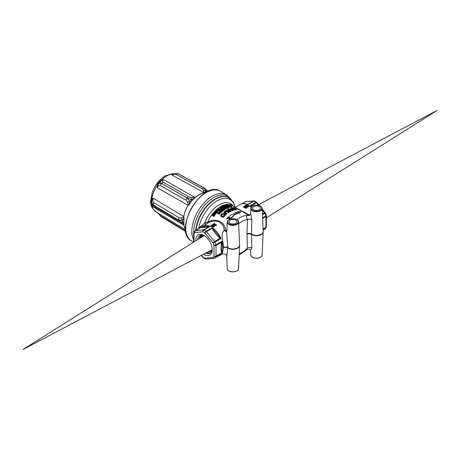 <?xml version="1.0" encoding="UTF-8"?>
<svg xmlns="http://www.w3.org/2000/svg" width="460" height="460" viewBox="0 0 460 460"><rect width="100%" height="100%" fill="white"/><g stroke="black" fill="none" stroke-linecap="round" stroke-linejoin="round"><path stroke-width="0.69" d="M201.606 237.124L201.859 236.055M210.427 250.608L211.347 250.93L209.737 250.976M211.393 250.941L211.853 251.033M201.687 236.227L201.463 237.21M200.324 237.929L201.451 235.123M201.365 235.135L200.18 238.021M199.048 238.734L200.727 235.255M204.527 235.825A10.195 5.888 -120 0 0 200.042 235.526A10.195 5.888 -120 0 0 197.852 239.487M205.706 253.098A10.195 5.888 -120 0 0 210.231 253.178A10.195 5.888 -120 0 0 212.215 249.147L210.663 251.482L208.253 251.758M210.553 252.954L206.58 252.643M202.078 236.825L203.113 235.353M211.744 250.384L210.945 250.338M203.314 236.049L203.636 235.451M200.75 237.665L202.348 235.675L203.239 235.324M211.312 250.97L209.628 251.033M211.088 250.263L211.784 250.309M203.17 235.342L202.181 236.762M203.717 235.474L203.469 235.951M210.714 251.453L208.363 251.7M200.853 237.596L202.446 235.618L203.182 235.307M235.117 207.374L235.083 207.247A1.455 1.328 -21.8 0 0 235.094 207.38A1.455 1.351 -24.2 0 1 235.054 207.184L233.369 206.396A1.455 1.403 -104.6 0 0 233.381 206.448M226.918 229.206L226.331 230.874L225.59 229.983C224.664 220.927 214.613 217.73 207.546 222.312L204.757 222.916L198.829 228.097L198.444 228.873M199.128 228.476A1.455 0.523 -145.7 0 0 198.731 228.235A26.341 15.209 -60 0 1 216.907 200.934A26.341 15.209 -60 0 1 235.083 207.247L235.054 207.184M205.689 224.417L204.757 222.916A23.057 13.311 120 0 1 219.064 204.861A23.057 13.311 120 0 1 233.369 206.396L233.358 206.431M235.376 207.598L248.67 215.274M249.355 215.056L232.007 205.654M248.578 215.28L246.686 215.533C246.272 216.395 246.508 217.741 247.405 219.564L246.98 233.812L247.405 248.084L246.732 249.694C249.176 248.906 250.476 249.182 250.648 250.516L250.631 250.372M214.193 215.136L213.958 214.998A22.091 12.753 120 0 0 213.118 216.137L213.118 215.648A22.574 13.035 -60 0 1 213.958 214.532L214.446 214.814A22.574 13.035 120 0 0 213.572 215.981L213.745 216.079A22.574 13.035 -60 0 1 214.82 214.665L213.273 213.773A22.574 13.035 120 0 0 212.169 215.24L212.342 215.337A22.574 13.035 -60 0 1 213.25 214.13L213.779 214.435A22.574 13.035 120 0 0 212.94 215.544M213.532 214.757L213.25 214.596A22.091 12.753 120 0 0 212.342 215.826L212.169 215.24M214.82 214.665L214.82 215.13A22.091 12.753 120 0 0 213.745 216.568L213.572 215.981M224.94 206.442L223.393 205.551A22.574 13.035 120 0 0 223.192 205.637L223.859 206.017A22.574 13.035 120 0 0 223.341 206.258L222.393 206.017A22.574 13.035 120 0 0 222.151 206.137L224.233 206.764A22.574 13.035 -60 0 1 224.94 206.442L224.94 206.839A22.091 12.753 120 0 0 224.233 207.161L222.916 206.839M223.474 206.195L223.192 205.637M216.378 212.836L214.831 211.945A22.574 13.035 120 0 0 214.636 212.169L215.867 212.876L213.854 213.066A22.574 13.035 120 0 0 213.624 213.342L215.171 214.233A22.574 13.035 -60 0 1 215.372 213.992L214.124 213.273L216.142 213.095A22.574 13.035 -60 0 1 216.378 212.836L216.378 213.273A22.091 12.753 120 0 0 216.142 213.538L214.785 213.653M215.372 213.992L215.372 214.44A22.091 12.753 120 0 0 215.171 214.688L213.624 213.796L213.624 213.342M215.205 212.934L214.636 212.169M230.305 205.223L229.988 205.746L228.971 205.551M230.305 205.631L229.988 205.746L230.305 205.177L229.919 204.861L228.373 204.372L228.419 204.867L230.305 205.177L230.31 205.654M217.12 211.772L216.901 211.646A22.091 12.753 120 0 0 216.062 212.514L216.062 212.083A22.574 13.035 -60 0 1 216.901 211.226L217.384 211.508A22.574 13.035 120 0 0 216.516 212.399L216.689 212.503A22.574 13.035 -60 0 1 217.764 211.41L216.217 210.519A22.574 13.035 120 0 0 215.107 211.646L215.286 211.749A22.574 13.035 -60 0 1 216.194 210.818L216.723 211.123A22.574 13.035 120 0 0 215.884 211.98M216.459 211.387L216.194 211.238A22.091 12.753 120 0 0 215.286 212.181L215.107 211.646M217.764 211.41L217.764 211.83A22.091 12.753 120 0 0 216.689 212.934L216.516 212.399M220.374 212.744L220.374 213.164A22.091 12.753 120 0 0 219.667 213.871L219.167 214.199L217.586 213.543L217.586 213.112L219.167 213.773L219.667 213.446A22.574 13.035 -60 0 1 220.374 212.744L218.828 211.853A22.574 13.035 120 0 0 218.632 212.048L219.293 212.428A22.574 13.035 120 0 0 218.776 212.945L217.827 212.859A22.574 13.035 120 0 0 217.586 213.112M219.023 212.692L218.632 212.048M218.96 210.312L217.419 209.421A22.574 13.035 120 0 0 216.459 210.289L216.631 210.392A22.574 13.035 -60 0 1 217.396 209.697L218.764 210.484A22.574 13.035 -60 0 1 218.96 210.312L218.96 210.72A22.091 12.753 120 0 0 218.764 210.898L217.396 210.105A22.091 12.753 120 0 0 216.666 210.778M221.139 211.778L220.932 211.657A22.091 12.753 120 0 0 220.093 212.416L220.093 212.002A22.574 13.035 -60 0 1 220.932 211.249L221.421 211.531A22.574 13.035 120 0 0 220.547 212.313L220.719 212.83A22.091 12.753 120 0 1 221.795 211.87L221.795 211.468L220.248 210.577A22.574 13.035 120 0 0 219.144 211.56L219.316 211.657A22.574 13.035 -60 0 1 220.225 210.847L220.754 211.151A22.574 13.035 120 0 0 219.914 211.899M220.472 211.393L220.225 211.255A22.091 12.753 120 0 0 219.316 212.077L219.144 211.56M220.518 209.047L218.379 208.616A22.574 13.035 120 0 0 218.178 208.777L218.787 209.127L219.144 210.151A22.574 13.035 -60 0 1 219.386 209.944L219.075 209.15L220.271 209.237A22.574 13.035 -60 0 1 220.518 209.047L220.518 209.449A22.091 12.753 120 0 0 220.271 209.639L219.236 209.564M219.386 209.944L219.386 210.352A22.091 12.753 120 0 0 219.144 210.559L218.178 208.777M223.353 210.243L221.806 209.352A22.574 13.035 120 0 0 221.611 209.495L222.841 210.208L220.829 210.099A22.574 13.035 120 0 0 220.599 210.283L222.145 211.174A22.574 13.035 -60 0 1 222.347 211.013L221.093 210.289L223.117 210.415A22.574 13.035 -60 0 1 223.353 210.243L223.353 210.64A22.091 12.753 120 0 0 223.117 210.812L221.864 210.737M222.347 211.013L222.347 211.416A22.091 12.753 120 0 0 222.145 211.577L220.599 210.686L220.599 210.283M222.065 210.157L221.611 209.495M223.123 207.184L222.807 207.943L221.996 208.144L221.237 207.931L221.191 207.011M223.123 207.494L222.807 207.943L223.123 207.098L222.738 206.666L221.191 206.615L220.921 207.253M223.888 209.863L223.888 210.26A22.091 12.753 120 0 0 223.692 210.398L222.145 209.507L222.145 209.11L223.692 210.001A22.574 13.035 -60 0 1 223.888 209.863L222.347 208.972A22.574 13.035 120 0 0 222.145 209.11M226.355 205.907L226.355 206.316A22.091 12.753 120 0 0 225.682 206.546L224.595 206.218L224.595 205.815L225.682 206.143A22.574 13.035 -60 0 1 226.355 205.907L224.808 205.016A22.574 13.035 120 0 0 224.612 205.085L224.831 205.614M226.849 208.15L225.302 207.259A22.574 13.035 120 0 0 225.107 207.351L225.768 207.736A22.574 13.035 120 0 0 225.25 207.995L224.302 207.765A22.574 13.035 120 0 0 224.06 207.897L226.142 208.501A22.574 13.035 -60 0 1 226.849 208.15L226.849 208.547A22.091 12.753 120 0 0 226.142 208.897L224.112 208.322M225.4 207.92L225.107 207.351M227.936 205.499L225.797 204.74A22.574 13.035 120 0 0 225.595 204.786L226.561 205.844A22.574 13.035 -60 0 1 226.803 205.775L226.492 205.223L227.689 205.551A22.574 13.035 -60 0 1 227.936 205.499L227.936 205.919A22.091 12.753 120 0 0 227.689 205.965L226.768 205.712M226.803 205.775L226.803 206.183A22.091 12.753 120 0 0 226.561 206.252L225.595 204.786M228.292 207.54L228.292 207.949A22.091 12.753 120 0 0 227.085 208.437L227.085 208.041A22.574 13.035 -60 0 1 228.292 207.54L228.12 207.443A22.574 13.035 120 0 0 227.608 207.638L226.239 206.845A22.574 13.035 120 0 0 226.044 206.925L227.016 207.891M228.971 205.775A22.091 12.753 120 0 0 228.769 205.798L227.401 205.005A22.091 12.753 120 0 0 226.642 205.114L226.642 204.694A22.574 13.035 -60 0 1 227.401 204.579L228.769 205.367A22.574 13.035 -60 0 1 228.971 205.35L228.971 205.775M229.172 206.885L229.103 207.293L229.172 206.885L227.51 206.764L228.413 206.557A22.574 13.035 -60 0 1 228.597 206.511L227.458 206.373L227.309 206.839L229.005 206.948L228.223 207.149A22.574 13.035 120 0 0 228.033 207.213L229.103 207.293L229.103 207.702L229.172 207.299L229.103 207.702L228.033 207.615M228.033 207.362L227.309 207.242L227.458 206.776M232.007 205.505L232.007 205.988A22.091 12.753 120 0 0 231.334 205.85L230.247 205.355L230.247 204.895L231.334 205.378A22.574 13.035 -60 0 1 232.007 205.505L230.46 204.614A22.574 13.035 120 0 0 230.264 204.568L230.264 204.867M229.477 206.448L229.321 206.362A22.574 13.035 120 0 0 228.821 206.471L228.971 206.557A22.574 13.035 -60 0 1 229.477 206.448L229.477 206.868A22.091 12.753 120 0 0 229.224 206.919M223.802 208.587L223.721 208.092L224.02 208.455A22.574 13.035 120 0 0 223.428 208.823L222.807 208.662A22.574 13.035 120 0 0 222.588 208.805L224.675 209.346A22.574 13.035 -60 0 1 224.917 209.196L223.934 207.972A22.574 13.035 120 0 0 223.721 208.092M224.917 209.196L224.917 209.593A22.091 12.753 120 0 0 224.675 209.743L222.876 209.277M231.708 206.77L231.708 207.201A22.091 12.753 120 0 0 230.494 207.351L230.494 206.931A22.574 13.035 -60 0 1 231.708 206.77L231.529 206.666A22.574 13.035 120 0 0 231.023 206.718L229.655 205.93A22.574 13.035 120 0 0 229.454 205.953L229.454 206.379L230.316 206.879M225.337 214.751L224.566 213.532L221.473 213.98L220.823 215.32L221.559 216.493L223.083 216.74L224.698 215.849L225.337 214.521M225.337 214.935L224.698 216.269L223.083 217.177L221.559 216.936L220.84 215.533M231.023 208.909L230.719 208.173L231.311 208.811A22.574 13.035 120 0 0 230.121 209.248L228.884 208.851A22.574 13.035 120 0 0 228.447 209.053L232.622 210.369A22.574 13.035 -60 0 1 233.105 210.185L231.138 208.058A22.574 13.035 120 0 0 230.719 208.173M233.105 210.185L233.105 210.594A22.091 12.753 120 0 0 232.622 210.772L228.447 209.449L228.447 209.053M226.234 211.491L225.176 211.151L224.313 211.491L223.911 212.238L226.607 214.038A22.574 13.035 -60 0 1 227.01 213.71L224.721 212.393L224.675 211.686L225.837 211.778A22.574 13.035 -60 0 1 226.234 211.491L226.234 211.893A22.091 12.753 120 0 0 225.837 212.175L224.532 212.238M227.01 213.71L227.01 214.118A22.091 12.753 120 0 0 226.607 214.446L224.198 213.049L223.911 212.451M236.796 209.438L236.796 209.875A22.091 12.753 120 0 0 235.405 210.007L233.829 209.697L231.915 208.495L231.915 208.081L233.829 209.283L235.405 209.587A22.574 13.035 -60 0 1 236.796 209.438L233.703 207.655A22.574 13.035 120 0 0 232.179 207.822L231.915 208.081L232.179 207.822M231.156 211.019L228.068 209.237A22.574 13.035 120 0 0 227.665 209.438L230.132 210.864L226.101 210.352A22.574 13.035 120 0 0 225.653 210.651L228.741 212.434A22.574 13.035 -60 0 1 229.137 212.175L226.642 210.732L230.69 211.261A22.574 13.035 -60 0 1 231.156 211.019L231.156 211.416A22.091 12.753 120 0 0 230.69 211.657L227.499 211.226M229.137 212.175L229.137 212.572A22.091 12.753 120 0 0 228.741 212.83L225.653 211.048L225.653 210.651M229.218 210.732L227.665 209.835L227.665 209.438M220.357 208.006L220.018 207.408L220.673 207.788A22.574 13.035 120 0 0 220.167 208.138L220.208 208.696L221.087 208.627A22.574 13.035 -60 0 1 221.766 208.167L220.219 207.276A22.574 13.035 120 0 0 220.018 207.408M221.766 208.167L221.766 208.564A22.091 12.753 120 0 0 221.087 209.03L220.208 209.099L220.167 208.535M229.465 219.374A22.574 13.035 -60 0 1 233.22 216.068L233.778 214.975A22.574 13.035 -60 0 1 239.096 212.543L239.654 212.865L240.73 211.893L239.654 213.279L239.096 212.957A22.091 12.753 120 0 0 233.778 215.372L233.22 216.47A22.091 12.753 120 0 0 230.149 219.109M229.793 217.701L226.78 219.138L226.78 218.707L230 217.2L229.063 219.575M237.584 212.083L237.509 211.629L238.067 211.951A22.574 13.035 120 0 0 232.748 214.383L231.075 214.831A22.574 13.035 120 0 0 226.78 218.707M226.843 230.989L226.331 230.874A1.455 0.851 -77.3 0 1 225.894 231.725L226.814 231.748M225.59 229.983A1.455 0.529 -12.9 0 1 224.187 230.305L225.894 231.725M228.079 204.441A22.091 12.753 -60 0 0 207.546 222.312A1.455 0.719 -120.9 0 1 207.454 223.393M227.228 268.588C227.809 271.268 230.517 272.274 235.353 271.601C240.235 269.14 237.67 269.646 238.59 268.588A5.681 3.283 180 0 1 235.02 271.549A5.681 3.283 180 0 1 228.89 270.825A5.681 3.283 180 0 1 227.228 268.588L226.717 256.634L227.832 247.63A3.036 1.662 1 0 0 223.376 247.474C223.911 242.633 219.742 234.784 224.187 230.305C223.882 221.392 214.412 218.626 207.42 223.416L202.71 226.136A16.991 9.809 -120 0 0 201.492 227.073M198.829 228.097A1.455 0.5 -143.4 0 1 199.272 228.396M223.376 247.474L222.18 254.133C225.13 253.546 226.642 254.386 226.717 256.634M214.682 225.958L212.882 223.991L214.682 225.958L214.44 226.688L213.998 226.142M213.969 226.107L212.652 224.721L212.652 224.123M213.998 226.13L213.595 227.119L212.416 227.09L212.043 225.802L211.031 226.389A16.991 9.809 -120 0 0 210.795 226.268L210.795 225.67A17.721 10.229 60 0 1 211.031 225.791L212.043 225.21L212.416 226.498L213.595 226.521L213.998 226.13A17.721 10.229 -120 0 0 213.704 225.935L212.681 226.326L212.359 225.084A17.721 10.229 -120 0 0 212.066 224.934L210.795 225.67M212.031 226.406L212.043 225.802L212.031 226.406M216.171 225.584L216.309 224.543A17.721 10.229 -120 0 0 216.119 224.422L215.746 224.635A17.721 10.229 -120 0 0 214.366 223.836L214.739 223.617A17.721 10.229 -120 0 0 214.532 223.514L213.526 224.095A17.721 10.229 60 0 1 213.739 224.198L214.101 223.986A17.721 10.229 60 0 1 215.958 225.107L216.309 224.543L215.958 225.705A16.991 9.809 -120 0 0 214.101 224.583L213.739 224.796A16.991 9.809 -120 0 0 213.647 224.75M203.067 257.445A1.455 0.31 -38.8 0 1 202.935 257.416A1.455 0.31 -38.8 0 1 203.038 257.1A1.455 0.765 124.1 0 0 203.251 257.709L205.355 258.923A1.455 0.908 -64.5 0 1 204.953 258.204A1.455 1.15 84.9 0 0 206.109 259.06A1.455 1.455 0 0 1 205.355 258.923A1.455 0.908 -64.5 0 0 205.643 258.98M206.109 259.06L214.153 258.342A1.455 1.455 0 0 0 214.751 258.152A1.455 0.839 -120 0 1 214.538 258.215A1.455 1.15 -95.1 0 1 214.153 258.342A1.455 1.15 -95.1 0 1 212.997 257.485A1.455 1.173 43 0 0 214.872 258.06A16.991 9.809 -120 0 0 215.912 256.571A1.455 1.115 -152.2 0 1 213.952 256.122A1.455 0.839 -0 0 0 216.01 256.122L216.01 245.398A1.455 0.839 180 0 1 213.952 245.398A1.455 0.408 -18.1 0 0 215.912 244.841A16.991 9.809 -120 0 0 214.872 242.144L212.997 242.937A1.455 0.31 -38.8 0 1 214.538 241.609L206.494 231.604A1.455 0.31 141.2 0 0 204.953 232.927A1.455 0.765 -55.9 0 1 206.074 231.202A16.991 9.809 -120 0 0 203.981 229.994A1.455 0.908 115.5 0 0 203.038 231.823A1.455 1.15 -95.1 0 1 203.556 229.902L195.511 230.621A1.455 1.15 84.9 0 0 194.994 232.541A1.455 1.173 -137 0 1 194.959 230.954L194.959 230.954A1.455 1.173 -137 0 1 195.184 230.782A1.455 0.839 -120 0 1 195.299 230.69A1.455 1.455 0 0 0 194.959 230.954L193.781 232.628A1.455 1.115 27.8 0 0 194.039 233.904A1.455 0.839 180 0 1 193.614 233.306A1.455 0.839 180 0 1 193.683 233.059M209.288 226.366L204.941 226.326L201.192 227.343C203.055 227.573 205.735 227.338 209.237 226.625L203.556 229.902A1.455 0.839 -120 0 1 203.981 229.994L210.157 226.423A16.991 9.809 -120 0 0 202.71 226.136L195.299 230.69A1.455 0.839 -120 0 1 195.511 230.621L201.543 227.062A0.73 0.713 -30.5 0 1 201.192 227.343M212.25 227.631L212.181 228.321C214.038 232.127 216.723 235.462 220.225 238.326L221.047 238.579L220.374 237.935L214.538 241.609A1.455 0.839 -120 0 1 214.872 242.144L221.047 238.579A16.991 9.809 -120 0 0 212.25 227.631L206.074 231.202A1.455 0.839 -120 0 1 206.494 231.604L212.181 228.321A0.73 0.362 -7.2 0 0 212.623 228.292L212.25 227.631M222.094 241.27L221.691 242.115C220.875 246.163 220.875 249.74 221.691 252.845L222.094 253L222.036 252.557A0.73 0.586 -41.8 0 0 221.691 252.845L216.01 256.122A1.455 0.839 -120 0 1 215.912 256.571L222.094 253A16.991 9.809 -120 0 0 222.094 241.27L215.912 244.841A1.455 0.839 -120 0 1 216.01 245.398L222.036 242.224L222.094 241.27M195.77 240.793A11.649 6.727 60 0 1 195.759 240.258A11.649 6.727 60 0 1 203.998 235.497A11.649 6.727 60 0 1 212.232 249.768A11.649 6.727 60 0 1 203.533 254.248M248.958 206.655L249.096 205.62A17.721 10.229 -120 0 0 248.906 205.493L248.532 205.712A17.721 10.229 -120 0 0 247.152 204.907L247.526 204.689A17.721 10.229 -120 0 0 247.313 204.585L246.313 205.166A17.721 10.229 60 0 1 246.52 205.269L246.888 205.062A17.721 10.229 60 0 1 248.739 206.183L249.096 205.62L248.739 206.781A16.991 9.809 -120 0 0 246.888 205.654L246.52 205.867A16.991 9.809 -120 0 0 246.428 205.821M243.817 206.862L244.829 206.281L245.203 207.569L246.382 207.592L246.784 207.201L246.382 208.19L245.203 208.161L244.829 206.873L244.818 207.477L244.818 206.885L243.817 207.46A16.991 9.809 -120 0 0 243.576 207.339L243.576 206.741A17.721 10.229 60 0 1 243.817 206.862L243.817 207.46M247.463 207.029L245.669 205.062L247.463 207.029L247.227 207.765L246.784 207.218M246.755 207.184L245.433 205.798L245.433 205.2M254.644 201.077L254.644 201.077A1.455 0.908 115.5 0 0 253.926 201.158A16.991 9.809 60 0 1 256.019 202.365A1.455 0.765 -55.9 0 1 256.749 202.291L254.644 201.077A1.455 1.455 0 0 0 253.891 200.939A1.455 1.15 -95.1 0 1 254.357 201.02M259.44 205.539L257.065 202.584A1.455 0.31 141.2 0 0 256.444 202.762L258.451 205.258M262.257 209.996L264.488 212.773A1.455 0.31 -38.8 0 1 265.109 212.589L262.217 208.995M247.158 204.274L247.376 204.378A0.73 0.713 149.5 0 0 247.819 204.349L253.506 201.066A1.455 1.15 -95.1 0 1 253.891 200.939L245.847 201.658A1.455 1.15 84.9 0 0 245.462 201.785L253.506 201.066A1.455 0.839 60 0 1 253.926 201.158L247.75 204.723L247.762 204.297L246.974 204.205M266.317 226.941A1.455 1.115 -152.2 0 1 266.219 227.372A1.455 1.115 -152.2 0 1 265.863 227.734A16.991 9.809 60 0 1 264.816 229.218A1.455 1.173 43 0 0 265.04 229.045L266.219 227.372A1.455 1.455 0 0 0 266.386 226.694L266.386 215.964A1.455 0.839 180 0 1 265.96 216.562L265.96 227.286A1.455 0.839 0 0 0 266.386 226.694M265.305 212.905L264.816 213.308A16.991 9.809 60 0 1 265.863 216.005A1.455 0.408 -18.1 0 0 266.311 215.516L265.305 212.905A1.455 1.455 0 0 0 265.109 212.589M220.374 237.935L212.623 228.292M220.374 254.932L214.872 258.06A1.455 0.839 -120 0 1 214.751 258.152L220.737 254.696M222.036 252.557L222.036 242.224M247.376 204.378L247.75 204.723A16.991 9.809 60 0 0 240.298 204.435C242.299 203.337 244.599 203.291 247.204 204.292L247.221 204.297M250.711 206.304L251.488 206.85M250.827 254.961C251.413 257.646 254.121 258.652 258.951 257.974C263.839 255.513 261.268 256.019 262.194 254.961A5.681 3.283 180 0 1 258.618 257.928A5.681 3.283 180 0 1 252.494 257.197A5.681 3.283 180 0 1 250.827 254.961L250.637 250.487L251.867 248.112A3.036 1.811 -1.8 0 0 247.405 248.084A19.055 11 -60 0 1 239.223 253.77M227.832 247.63L226.728 233.72L227.228 222.025A5.681 3.283 0 0 0 228.89 224.428A5.681 3.283 0 0 0 235.146 225.124A5.681 3.283 0 0 0 238.59 222.025L239.574 245.036A6.67 3.852 180 0 1 235.537 248.67A6.67 3.852 180 0 1 228.194 247.854A6.67 3.852 180 0 1 227.832 247.63M230.149 223.41A3.898 2.254 180 0 1 229.011 221.846A3.898 2.254 180 0 1 232.909 219.57A3.898 2.254 180 0 1 236.808 221.846A3.898 2.254 180 0 1 234.381 223.905A3.898 2.254 180 0 1 230.149 223.41M251.867 248.112L251.43 234.347L251.867 219.765A3.036 1.69 1.7 0 0 247.405 219.564A19.055 11 -60 0 0 238.665 223.802M251.867 219.765L250.642 213.009M253.753 209.783A3.898 2.254 180 0 1 252.609 208.219A3.898 2.254 180 0 1 256.507 205.942A3.898 2.254 180 0 1 260.412 208.219A3.898 2.254 180 0 1 257.979 210.277A3.898 2.254 180 0 1 253.753 209.783M250.631 213.141A3.036 2.921 15.5 0 1 250.55 213.566L250.55 213.566A3.036 2.921 15.5 0 1 246.686 215.533A22.091 12.753 -60 0 0 236.934 219.679M233.22 216.068L233.22 216.47M240.73 211.893L237.509 211.629M233.778 214.975L233.778 215.372M239.096 212.543L239.096 212.957M239.654 212.865L239.654 213.279M247.227 207.167L247.227 207.765M213.739 224.198L213.739 224.796M213.526 224.095L213.526 224.624M214.101 223.986L214.101 224.583M215.958 225.107L215.958 225.705M214.739 223.617L214.739 224.037M212.043 225.21L212.031 225.814M212.112 226.176L212.112 226.774M211.031 225.791L211.031 226.389M246.784 207.201A17.721 10.229 -120 0 0 246.491 207.006L245.467 207.397L245.14 206.16A17.721 10.229 -120 0 0 244.846 206.011L243.576 206.741M244.829 206.281L244.818 206.885M244.892 207.253L244.892 207.845M248.739 206.183L248.739 206.781M246.888 205.062L246.888 205.654M246.52 205.269L246.52 205.867M246.313 205.166L246.313 205.695M247.526 204.689L247.526 205.108M214.44 226.09L214.44 226.688M221.386 208.202A22.574 13.035 120 0 0 220.915 208.529L220.351 208.236A22.574 13.035 -60 0 1 220.852 207.891L221.386 208.202M220.852 207.891L220.852 208.288A22.091 12.753 120 0 0 220.443 208.564M230.69 211.261L230.69 211.657M228.741 212.434L228.741 212.83M233.571 208.817L233.829 209.697M235.324 209.34L234.146 209.156L234.18 208.8A22.574 13.035 -60 0 1 235.071 208.696L236.043 209.26A22.574 13.035 120 0 0 235.324 209.34M234.715 208.495A22.574 13.035 120 0 0 233.829 208.598L232.674 208.414L232.622 208.012A22.574 13.035 -60 0 1 233.657 207.88L234.715 208.495M233.657 207.88L233.657 208.317A22.091 12.753 120 0 0 232.685 208.42L232.622 208.012L232.622 208.38M235.071 208.696L235.071 209.127A22.091 12.753 120 0 0 234.261 209.214M235.411 209.329L235.071 209.127M234.082 208.558L233.657 208.317M225.837 211.778L225.837 212.175M224.721 212.393L224.675 212.089M226.607 214.038L226.607 214.446M231.535 209.035L232.386 210.001L230.575 209.392A22.574 13.035 -60 0 1 231.535 209.035L231.535 209.444A22.091 12.753 120 0 0 231.138 209.576M231.88 209.829L231.535 209.444M232.622 210.369L232.622 210.772M224.785 214.889L224.325 215.659L222.002 216.068L221.375 215.268L221.812 214.193L224.164 213.888L224.79 214.768M224.785 215.067L224.164 214.302L221.812 214.619L221.375 215.7M229.454 205.953L230.822 206.747A22.574 13.035 120 0 0 230.316 206.827M230.494 206.931L230.494 207.351M224.675 209.346L224.675 209.743M222.588 208.805L222.588 209.11M224.129 208.587L224.56 209.133L223.652 208.88A22.574 13.035 -60 0 1 224.129 208.587L224.129 208.978A22.091 12.753 120 0 0 224.095 209.001M228.821 206.471L228.821 206.764M230.264 204.568L230.92 204.947A22.574 13.035 120 0 0 230.414 204.861L230.454 205.534M231.633 205.361A22.574 13.035 120 0 0 231.161 205.281L230.592 204.964A22.574 13.035 -60 0 1 231.092 205.051L231.633 205.361M227.458 206.373L227.309 207.242M227.642 206.954L227.642 207.362M228.769 205.367L228.769 205.798M227.401 204.579L227.401 205.005M226.642 204.694L226.642 205.114M228.971 205.35L227.424 204.453A22.574 13.035 120 0 0 226.464 204.596M226.044 206.925L227.412 207.719A22.574 13.035 120 0 0 226.906 207.937M227.085 208.041L227.085 208.437M227.689 205.551L227.689 205.965M226.561 205.844L226.561 206.252M226.205 205.137L226.205 205.551M226.475 208.144A22.574 13.035 120 0 0 225.958 208.403L225.423 208.098A22.574 13.035 -60 0 1 225.946 207.834L226.475 208.144M225.946 207.834L225.946 208.23A22.091 12.753 120 0 0 225.526 208.443M224.319 207.96L224.319 208.357M224.658 208.138L224.658 208.535M224.825 208.196L224.825 208.593M224.612 205.085L225.268 205.459A22.574 13.035 120 0 0 224.762 205.643L224.595 206.218M225.981 205.873A22.574 13.035 120 0 0 225.509 206.04L224.94 205.741A22.574 13.035 -60 0 1 225.44 205.562L225.981 205.873M225.544 206.028L225.44 205.965A22.091 12.753 120 0 0 225.199 206.051M225.44 205.562L225.44 205.965M223.692 210.001L223.692 210.398M221.191 206.615L221.237 207.535L221.996 207.748L223.123 207.098M222.847 207.195L221.455 207.42L221.363 206.718L222.536 206.776L222.617 207.448M221.139 207.08L221.139 207.477M222.847 207.506L221.363 207.115M222.145 211.174L222.145 211.577M223.117 210.415L223.117 210.812M220.271 209.237L220.271 209.639M219.144 210.151L219.144 210.559M218.787 209.127L218.787 209.53M220.547 212.313L220.719 212.416A22.574 13.035 -60 0 1 221.795 211.468M220.719 212.416L220.719 212.83M219.316 211.657L219.316 212.077M220.225 210.847L220.225 211.255M220.093 212.002L220.093 212.416M220.932 211.249L220.932 211.657M218.764 210.484L218.764 210.898M217.396 209.697L217.396 210.105M216.631 210.392L216.631 210.761M216.459 210.289L216.459 210.657M220.001 212.836A22.574 13.035 120 0 0 219.483 213.354L218.977 213.492L218.948 213.049A22.574 13.035 -60 0 1 219.472 212.531L220.001 212.836M218.977 213.492L218.977 213.923M219.472 212.531L219.472 212.951A22.091 12.753 120 0 0 218.948 213.474M217.637 213.141L217.637 213.572M217.844 213.141L217.844 213.572M218.184 213.308L218.184 213.739M218.35 213.354L218.35 213.779M216.901 211.226L216.901 211.646M216.062 212.083L216.062 212.514M216.194 210.818L216.194 211.238M215.286 211.749L215.286 212.181M216.689 212.503L216.689 212.934M228.373 204.372L228.419 205.028M230.029 205.143L228.637 204.861L228.545 204.476L229.799 205.2M229.718 205.304L228.545 204.918M216.142 213.095L216.142 213.538M215.171 214.233L215.171 214.688M224.56 206.425A22.574 13.035 120 0 0 224.049 206.666L223.514 206.362A22.574 13.035 -60 0 1 224.031 206.12L224.56 206.425M224.031 206.12L224.031 206.517A22.091 12.753 120 0 0 223.635 206.701M222.151 206.137L222.151 206.459M222.203 206.166L222.203 206.471M222.404 206.206L222.404 206.517M222.743 206.385L222.743 206.672M222.916 206.442L222.916 206.787M213.958 214.532L213.958 214.998M213.118 215.648L213.118 216.137M213.25 214.13L213.25 214.596M212.342 215.337L212.342 215.826M213.745 216.079L213.745 216.568M189.382 204.349L188.945 204.683A2.915 0.931 -4.1 0 0 188.358 204.815A6.066 3.588 -60.4 0 1 188.088 205.304L157.487 187.841L157.837 185.478A2.915 1.208 -0.5 0 1 156.837 185.851L157.487 187.841C157.889 185.932 158.93 185.208 160.603 185.667L186.07 200.18L187.456 201.882L188.358 204.815L188.675 205.102L189.382 204.349C192.194 199.818 195.649 196.535 199.755 194.499L204.263 192.424L206.569 192.171M188.675 205.102L188.088 205.304A22.091 12.753 120 0 0 183.753 216.482L153.41 198.352L151.823 198.777L151.167 201.049L151.823 205.137L153.41 206.96L152.214 205.148A2.915 0.489 -32.6 0 0 151.823 205.137A21.292 12.293 -60 0 0 155.848 211.772C151.967 208.518 150.259 204.907 150.719 200.934L152.248 192.435C154.968 185.07 159.263 179.555 165.146 175.898L172.465 173.73L173.523 173.788M184.017 217.097L183.638 216.982A6.066 3.565 120.9 0 0 183.753 216.482L184.052 218.08L183.753 225.136A22.091 12.753 120 0 0 185.547 229.091M157.837 185.478L158.746 183.379A2.915 0.489 37.8 0 1 158.108 183.166L156.837 185.851A21.292 12.293 -60 0 0 151.823 198.777A2.915 2.116 -129.4 0 1 152.214 199.973L153.41 198.352C152.507 199.801 152.697 201.261 153.985 202.728A2.915 1.713 120.9 0 0 153.278 204.901L178.52 219.995L182.787 220.19L183.954 217.545L184.052 218.08M173.472 173.799L171.643 174.121A21.292 12.293 -60 0 0 166.623 176.025A21.292 12.293 -60 0 0 161.609 179.917L161.719 180.653L163.95 179.808L161.609 179.917L159.212 181.792A2.915 0.742 -140.2 0 0 159.907 181.93L161.719 180.653M159.212 181.792L158.108 183.166M160.603 185.667A2.915 1.719 -60.3 0 1 161.581 183.505L158.746 183.379L159.907 181.93L161.632 183.436A2.915 1.719 -60.3 0 1 163.329 182.275C162.018 181.367 162.225 180.544 163.95 179.808L194.902 197.415L190.98 197.501L188.795 196.788L163.329 182.275M200.215 193.993L194.902 197.415A2.915 1.092 -130.8 0 1 195.057 197.512L200.215 193.993L204.251 192.32L203.251 192.222L172.103 175.099L172.971 174.156A2.915 2.737 14.5 0 1 171.643 174.121L172.103 175.099C172.983 174.334 174.472 174.179 176.565 174.633A2.915 1.69 -61.2 0 1 178.238 173.851L176.588 173.368L173.431 173.828A2.915 2.248 91.6 0 1 173.403 173.828M172.971 174.156L173.598 173.765M157.837 213.152L160.603 215.774A2.915 1.673 121.2 0 0 161.132 216.643A2.915 1.673 121.2 0 0 161.144 216.648A2.915 1.673 121.2 0 0 161.201 216.683M187.456 201.882L190.06 201.451L187.047 198.024L161.632 183.436L187.105 197.949L191.412 199.772A2.915 0.759 -91 0 0 190.98 197.501M188.945 204.683L190.06 201.451L191.412 199.772L195.057 197.512M176.795 173.391L178.29 173.857L204.211 188.111L207.581 191.665M207.316 190.722A2.915 0.96 -38.3 0 1 207.362 190.762A2.915 0.96 -38.3 0 1 207.299 191.498L205.953 191.377L204.154 188.111L178.29 173.857A2.915 1.69 -61.2 0 1 178.693 173.972A2.915 1.69 -61.2 0 1 178.698 173.978L176.588 173.374M204.269 192.274L205.953 191.377A2.915 2.064 18.4 0 0 203.452 190.296L203.636 192.107A2.915 2.599 13.7 0 1 204.269 192.274L204.251 192.32M176.565 174.633L202.486 188.887L203.452 190.296M203.251 192.222A6.066 3.525 -61.2 0 0 203.636 192.107L203.878 192.314M152.214 205.148L151.587 203.377A2.915 1.777 -1.7 0 0 151.167 202.521M151.167 201.049A2.915 1.581 -178.4 0 1 151.587 201.831L152.214 199.973M151.587 203.377L151.587 201.831L153.278 204.901L151.587 203.383M184.017 225.003L183.638 224.762A6.066 3.565 -59.1 0 1 183.753 225.136L153.41 206.96L153.042 205.781L153.876 206.304A2.915 1.708 -59.1 0 1 153.278 204.976L178.52 220.075L182.787 221.996A2.915 1.133 -54.7 0 1 181.217 222.657L183.638 224.762A2.915 0.632 -38.9 0 0 183.954 224.67L182.787 221.996M179.227 221.461A2.915 1.708 -59.1 0 1 179.13 221.409L153.881 206.31A2.915 1.708 -59.1 0 0 153.985 206.362L181.217 222.657M184.052 224.376L183.954 224.67M182.787 221.99L182.787 220.19A2.915 1.087 54.2 0 1 181.217 217.959L183.638 216.982A2.915 1.874 53.3 0 0 183.954 217.545M181.217 217.959L179.227 217.821A2.915 1.713 120.9 0 0 178.52 219.995L178.52 220.075A2.915 1.708 -59.1 0 0 179.13 221.409L180.533 222.226M220.438 191.262C202.216 179.02 171.959 231.432 191.676 241.086A28.767 16.606 -60 0 1 185.713 227.918A28.767 16.606 -60 0 1 198.271 198.973A28.767 16.606 -60 0 1 220.438 191.262L226.584 194.816A28.767 16.606 120 0 0 204.418 202.521A28.767 16.606 120 0 0 191.866 231.466A28.767 16.606 120 0 0 193.614 239.988M230.742 199.134A28.037 16.186 120 0 0 208.443 201.405A28.037 16.186 120 0 0 193.775 231.978A28.037 16.186 120 0 0 193.781 232.628A1.455 1.455 0 0 0 193.614 233.306L193.614 242.15M195.764 230.42A27.307 15.767 -60 0 1 208.42 204.165A27.307 15.767 -60 0 1 228.649 197.685A27.307 15.767 -60 0 1 228.815 197.788M228.649 197.685L228.988 197.88A27.307 15.767 120 0 0 215.332 199.237A27.307 15.767 120 0 0 196.138 230.201M229.373 204.596A22.091 12.753 -60 0 1 230.264 204.832M222.18 254.138L219.702 255.564A16.991 9.809 -120 0 0 221.047 254.489M194.039 241.885L194.039 233.904A15.536 8.97 60 0 1 194.994 232.541L203.038 231.823A15.536 8.97 60 0 1 204.953 232.927L212.997 242.937A15.536 8.97 60 0 1 213.952 245.398L213.952 256.122A15.536 8.97 60 0 1 212.997 257.485L204.953 258.204A15.536 8.97 60 0 1 203.038 257.1L201.578 255.277M264.563 229.367A1.455 0.839 60 0 0 264.701 229.31A1.455 0.839 60 0 0 264.816 229.218L263.126 230.195M263.085 229.333L265.863 227.734A1.455 0.839 60 0 0 265.96 227.286L263.068 228.953M262.625 218.488L265.96 216.562A1.455 0.839 60 0 0 265.863 216.005L262.597 217.89M262.459 214.67L264.816 213.308A1.455 0.839 60 0 0 264.488 212.773L262.43 213.958M251.695 206.649L250.763 206.045L256.444 202.762A1.455 0.839 60 0 0 256.019 202.365L249.843 205.93A16.991 9.809 60 0 1 251.332 207.058M245.128 201.94A1.455 0.839 60 0 1 245.249 201.848A1.455 0.839 60 0 1 245.462 201.785L242.058 203.745M266.282 215.659A1.455 0.839 180 0 1 266.386 215.964A1.455 1.455 0 0 0 266.311 215.516M246.98 234.33A3.036 1.811 -1.8 0 1 251.43 234.347A6.67 3.852 0 0 0 251.792 234.577A6.67 3.852 0 0 0 258.986 235.428A6.67 3.852 0 0 0 263.177 231.949A6.67 3.852 0 0 0 263.172 231.679M252.77 257.347A5.319 3.07 0 0 0 260.251 257.347M229.149 223.991A5.319 3.07 180 0 1 231.535 218.851A5.319 3.07 180 0 1 238.05 222.611A5.319 3.07 180 0 1 229.149 223.991M238.59 268.588L239.574 245.571A6.67 3.852 0 0 1 235.382 249.055A6.67 3.852 0 0 1 228.194 248.199A6.67 3.852 0 0 1 227.832 247.974A3.036 1.84 -1 0 0 223.376 247.917M239.574 245.036L239.574 245.571A6.67 3.852 0 0 0 239.568 245.306M229.166 270.974A5.319 3.07 0 0 0 236.653 270.974M262.194 208.397C261.608 205.712 258.899 204.711 254.069 205.384C249.182 207.845 251.752 207.339 250.827 208.397A5.681 3.283 0 0 0 252.494 210.801A5.681 3.283 0 0 0 258.75 211.496A5.681 3.283 0 0 0 262.194 208.397L263.177 231.414A6.67 3.852 180 0 1 259.135 235.043A6.67 3.852 180 0 1 251.792 234.226A6.67 3.852 180 0 1 251.43 234.002A3.036 1.69 1.7 0 0 246.98 233.812M252.747 210.364A5.319 3.07 180 0 1 255.133 205.229A5.319 3.07 180 0 1 261.648 208.989A5.319 3.07 180 0 1 252.747 210.364M213.595 226.521L213.595 227.119M212.416 226.498L212.416 227.09M245.203 207.569L245.203 208.161M246.382 207.592L246.382 208.19M220.633 208.794L220.633 209.191M221.087 208.627L221.087 209.03M234.18 208.8L234.18 209.173M232.288 208.501L232.288 208.915M234.721 209.57L234.721 209.984M235.405 209.587L235.405 210.007M225.567 211.617L225.567 212.02M224.198 212.646L224.198 213.049M224.698 215.849L224.698 216.269M223.083 216.74L223.083 217.177M221.559 216.493L221.559 216.936M221.812 214.193L221.812 214.619M224.164 213.888L224.164 214.302M231.334 205.378L231.334 205.85M230.88 205.269L230.88 205.729M227.987 206.965L227.987 207.374M228.597 206.891L228.597 207.247M225.641 208.633L225.641 209.03M226.142 208.501L226.142 208.897M225.682 206.143L225.682 206.546M225.222 206.195L225.222 206.597M221.996 207.748L221.996 208.144M221.237 207.535L221.237 207.862M222.536 206.776L222.536 207.172M219.167 213.773L219.167 214.199M219.667 213.446L219.667 213.871M229.718 204.849L229.718 205.2M229.178 205.183L229.178 205.62M223.732 206.879L223.732 207.276M224.233 206.764L224.233 207.161M183.793 216.499A22.091 12.753 -60 0 1 188.129 205.327M185.541 229.063A22.091 12.753 -60 0 1 183.793 225.158M186.07 200.18A2.915 1.719 -60.3 0 1 187.047 198.024L187.105 197.949A2.915 1.719 -60.3 0 1 188.795 196.788M202.486 188.887A2.915 1.69 -61.2 0 1 204.154 188.111L204.211 188.111A2.915 1.69 -61.2 0 1 204.619 188.232A2.915 1.69 -61.2 0 1 204.694 188.278M186.07 231.196L160.603 215.774M179.227 217.821L153.985 202.728M437 110.492L258.675 204.585L437 110.492L266.386 217.85L437 110.492M23 349.508L212.037 249.763L23 349.508L204.027 235.6L23 349.508M191.676 241.086L193.568 242.178M231.167 199.525L226.584 194.816M228.988 197.88L233.117 201.957L235.146 207.368M201.325 255.415L202.935 257.416A1.455 1.455 0 0 0 203.251 257.709M240.298 204.435L235.365 207.282M257.065 202.584A1.455 1.455 0 0 0 256.749 202.291M245.847 201.658A1.455 1.455 0 0 0 245.249 201.848L241.891 203.791M263.126 230.224L264.701 229.31A1.455 1.455 0 0 0 265.04 229.045M219.702 255.564L218.109 256.208M262.194 254.961L263.177 231.414M238.59 222.025C238.01 219.339 235.302 218.333 230.466 219.006C225.584 221.473 228.148 220.967 227.228 222.025M250.827 208.397L250.55 213.566C249.918 214.716 249.222 215.286 248.452 215.274L249.372 215.677M239.171 254.984L246.732 249.694M212.025 226.211L212.025 225.618M244.812 206.689L244.812 207.282M220.282 208.368L220.282 208.765M231.915 208.466L231.915 208.052M233.502 209.363L233.502 208.943M220.823 215.751L220.823 215.32M230.247 205.355L230.247 204.895M227.136 207.034L227.136 206.632M229.356 207.506L229.356 207.092M225.072 208.673L225.072 208.276M224.871 205.827L224.871 206.23M223.129 207.535L223.129 207.138M218.598 213.825L218.598 213.4M228.051 204.941L228.051 204.51M223.163 206.919L223.163 206.523M185.823 231.581L161.144 216.643L157.395 212.692M155.848 211.772L185.593 229.804M208.006 191.469L204.614 188.238L178.693 173.978"/></g></svg>
